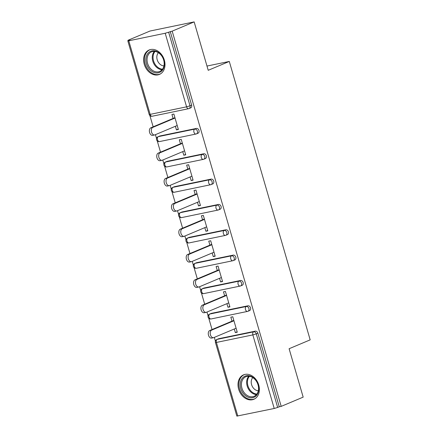 <?xml version="1.0" encoding="UTF-8"?>
<svg xmlns="http://www.w3.org/2000/svg" width="438" height="438" viewBox="0 0 438 438"><rect width="100%" height="100%" fill="white"/><g stroke="black" fill="none" stroke-linecap="round" stroke-linejoin="round"><path stroke-width="0.66" d="M144.255 64.276A13.255 10.178 -112.8 0 0 159.443 74.416A13.255 10.178 -112.8 0 0 164.349 60.121A13.255 10.178 -112.8 0 0 149.161 49.981A13.255 10.178 -112.8 0 0 144.255 64.276M238.644 389.152A13.255 10.178 -112.8 0 0 253.826 399.292A13.255 10.178 -112.8 0 0 258.732 384.997A13.255 10.178 -112.8 0 0 243.544 374.857A13.255 10.178 -112.8 0 0 238.644 389.152M128.011 40.28L129.944 39.88L127.825 40.871L128.767 40.789L165.208 33.25L172.183 31.142L194.154 21.9L149.988 31.038L128.011 40.28L128.12 40.657M149.889 115.588L153.158 126.823M155.435 134.663L156.536 138.463M157.253 140.926L160.516 152.161M162.794 160.001L163.9 163.807M164.617 166.27L167.88 177.505M170.158 185.345L171.263 189.145M171.975 191.609L175.238 202.843M177.521 210.683L178.622 214.489M179.339 216.947L182.602 228.182M184.88 236.022L185.986 239.827M186.703 242.291L189.966 253.525M192.244 261.366L193.35 265.165M194.061 267.629L197.324 278.864M199.608 286.704L200.708 290.509M201.425 292.973L204.688 304.207M206.966 312.048L208.072 315.847M208.789 318.311L212.052 329.546M214.33 337.386L215.436 341.186M194.154 21.9L208.22 70.304L229.288 61.44L206.982 66.056M229.288 61.44L310.175 339.861L289.107 348.725L303.173 397.129L281.196 406.376L279.263 406.776L257.889 333.192L256.279 333.865L277.659 407.45L279.263 406.776M277.659 407.45L274.221 408.484L236.838 416.1L215.458 342.516L216.399 342.439L237.779 416.023M172.183 31.142L281.196 406.376M232.003 321.153L230.842 317.172L232.775 316.773L237.259 332.207L235.326 332.606L237.155 331.84M234.281 328.993L235.326 332.606M170.251 31.541L191.63 105.125A2.551 1.96 67.2 0 1 190.683 107.874L189.079 108.553A2.551 1.96 67.2 0 1 188.8 108.64A2.551 1.615 78.3 0 1 188.608 108.701A2.551 2.551 0 0 0 189.079 108.553A2.551 1.96 67.2 0 0 190.021 105.804L191.63 105.125M218.803 338.694L217.199 339.368A2.551 1.96 67.2 0 0 216.919 339.455L218.524 338.782A2.551 1.96 67.2 0 1 218.803 338.694L255.244 331.155A2.551 1.96 67.2 0 1 257.889 333.192M159.908 135.972L158.304 136.645A2.551 1.96 67.2 0 0 158.019 136.733L159.629 136.059A2.551 1.96 67.2 0 1 159.908 135.972L196.35 128.433A2.551 1.96 67.2 0 1 198.989 130.469A2.551 1.96 67.2 0 1 198.047 133.218L196.443 133.891A2.551 1.96 67.2 0 1 196.164 133.979A2.551 1.615 78.3 0 1 195.972 134.039A2.551 2.551 0 0 0 196.443 133.891A2.551 1.96 67.2 0 0 197.385 131.143A2.551 1.96 -112.8 0 0 194.746 129.106L196.35 128.433M167.272 161.31L165.663 161.989A2.551 1.96 67.2 0 0 165.383 162.071L166.987 161.398A2.551 1.96 67.2 0 1 167.272 161.31L203.714 153.771A2.551 1.96 67.2 0 1 206.353 155.808A2.551 1.96 67.2 0 1 205.411 158.556L203.801 159.235A2.551 1.96 67.2 0 1 203.522 159.317A2.551 1.615 78.3 0 1 203.331 159.377A2.551 2.551 0 0 0 203.801 159.235A2.551 1.96 67.2 0 0 204.749 156.481A2.551 1.96 -112.8 0 0 202.11 154.444L203.714 153.771M174.631 186.654L173.026 187.327A2.551 1.96 67.2 0 0 172.747 187.415L174.351 186.736A2.551 1.96 67.2 0 1 174.631 186.654L211.078 179.109A2.551 1.96 67.2 0 1 213.717 181.146A2.551 1.96 67.2 0 1 212.769 183.9L211.165 184.573A2.551 1.96 67.2 0 1 210.886 184.661A2.551 1.615 78.3 0 1 210.694 184.721A2.551 2.551 0 0 0 211.165 184.573A2.551 1.96 67.2 0 0 212.107 181.825A2.551 1.96 -112.8 0 0 209.468 179.788L211.078 179.109M181.994 211.992L180.39 212.665A2.551 1.96 67.2 0 0 180.106 212.753L181.715 212.08A2.551 1.96 67.2 0 1 181.994 211.992L218.436 204.453A2.551 1.96 67.2 0 1 221.075 206.49A2.551 1.96 67.2 0 1 220.133 209.238L218.529 209.911A2.551 1.96 67.2 0 1 218.25 209.999A2.551 1.615 78.3 0 1 218.058 210.059A2.551 2.551 0 0 0 218.529 209.911A2.551 1.96 67.2 0 0 219.471 207.163A2.551 1.96 -112.8 0 0 216.832 205.126L218.436 204.453M189.358 237.33L187.749 238.009A2.551 1.96 67.2 0 0 187.469 238.091L189.074 237.418A2.551 1.96 67.2 0 1 189.358 237.33L225.8 229.791A2.551 1.96 67.2 0 1 228.439 231.828A2.551 1.96 67.2 0 1 227.497 234.576L225.888 235.255A2.551 1.96 67.2 0 1 225.608 235.343A2.551 1.615 78.3 0 1 225.417 235.398A2.551 2.551 0 0 0 225.888 235.255A2.551 1.96 67.2 0 0 226.835 232.501A2.551 1.96 -112.8 0 0 224.196 230.465L225.8 229.791M196.717 262.674L195.113 263.347A2.551 1.96 67.2 0 0 194.833 263.435L196.438 262.756A2.551 1.96 67.2 0 1 196.717 262.674L233.164 255.13A2.551 1.96 67.2 0 1 235.803 257.172A2.551 1.96 67.2 0 1 234.856 259.92L233.251 260.594A2.551 1.96 67.2 0 1 232.972 260.681A2.551 1.615 78.3 0 1 232.781 260.741A2.551 2.551 0 0 0 233.251 260.594A2.551 1.96 67.2 0 0 234.193 257.845A2.551 1.96 -112.8 0 0 231.554 255.808L233.164 255.13M204.081 288.012L202.476 288.686A2.551 1.96 67.2 0 0 202.192 288.773L203.801 288.1A2.551 1.96 67.2 0 1 204.081 288.012L240.522 280.473A2.551 1.96 67.2 0 1 243.161 282.51A2.551 1.96 67.2 0 1 242.219 285.258L240.615 285.932A2.551 1.96 67.2 0 1 240.336 286.019A2.551 1.615 78.3 0 1 240.144 286.08A2.551 2.551 0 0 0 240.615 285.932A2.551 1.96 67.2 0 0 241.557 283.183A2.551 1.96 -112.8 0 0 238.918 281.147L240.522 280.473M211.444 313.351L209.835 314.03A2.551 1.96 67.2 0 0 209.556 314.117L211.16 313.438A2.551 1.96 67.2 0 1 211.444 313.351L247.886 305.812A2.551 1.96 67.2 0 1 250.525 307.848A2.551 1.96 67.2 0 1 249.583 310.597L247.974 311.276A2.551 1.96 67.2 0 1 247.694 311.363A2.551 1.615 78.3 0 1 247.503 311.418A2.551 2.551 0 0 0 247.974 311.276A2.551 1.96 67.2 0 0 248.921 308.527A2.551 1.96 -112.8 0 0 246.282 306.49L247.886 305.812M226.917 303.654L227.968 307.262L229.901 306.863L225.417 291.434L223.484 291.834L224.639 295.814M219.553 278.311L220.604 281.924L222.537 281.525L218.053 266.09L216.12 266.49L217.275 270.47M212.195 252.972L213.24 256.586L215.173 256.186L210.689 240.752L208.762 241.152L209.917 245.132M204.831 227.634L205.882 231.242L207.815 230.842L203.331 215.414L201.398 215.814L202.553 219.794M197.467 202.29L198.518 205.904L200.451 205.504L195.967 190.07L194.034 190.47L195.189 194.45M190.108 176.952L191.154 180.566L193.087 180.166L188.603 164.732L186.676 165.131L187.831 169.112M182.745 151.614L183.796 155.222L185.728 154.822L181.244 139.393L179.312 139.793L180.467 143.774M175.381 126.27L176.432 129.883L178.365 129.484L173.881 114.05L171.948 114.449L173.103 118.43M227.968 307.262L229.791 306.496M220.604 281.924L222.427 281.158M213.24 256.586L215.069 255.814M205.882 231.242L207.705 230.476M198.518 205.904L200.341 205.137M191.154 180.566L192.983 179.794M183.796 155.222L185.619 154.455M176.432 129.883L178.255 129.117M213.536 337.687L211.603 338.087A3.909 2.475 -101.7 0 1 208.444 334.999A3.909 2.475 -101.7 0 1 209.725 330.526L211.658 330.126A3.909 2.475 78.3 0 0 210.371 334.599A3.909 2.475 78.3 0 0 213.536 337.687A3.909 2.475 78.3 0 0 213.832 337.594L236.104 328.226M211.658 330.126L233.93 320.753M209.725 330.526L233.826 320.386M206.172 312.349L204.239 312.748A3.909 2.475 -101.7 0 1 201.08 309.655A3.909 2.475 -101.7 0 1 202.367 305.182L204.294 304.782A3.909 2.475 78.3 0 0 203.013 309.255A3.909 2.475 78.3 0 0 206.172 312.349A3.909 2.475 78.3 0 0 206.468 312.256L228.74 302.888M204.294 304.782L226.572 295.415M202.367 305.182L226.462 295.048M198.814 287.005L196.881 287.405A3.909 2.475 -101.7 0 1 193.716 284.317A3.909 2.475 -101.7 0 1 195.003 279.844L196.936 279.444A3.909 2.475 78.3 0 0 195.649 283.917A3.909 2.475 78.3 0 0 198.814 287.005A3.909 2.475 78.3 0 0 199.104 286.917L221.382 277.544M196.936 279.444L219.208 270.071M195.003 279.844L219.104 269.704M191.45 261.667L189.517 262.066A3.909 2.475 -101.7 0 1 186.358 258.978A3.909 2.475 -101.7 0 1 187.639 254.5L189.572 254.1A3.909 2.475 78.3 0 0 188.285 258.579A3.909 2.475 78.3 0 0 191.45 261.667A3.909 2.475 78.3 0 0 191.745 261.574L214.018 252.206M189.572 254.1L211.844 244.732M187.639 254.5L211.74 244.366M184.086 236.328L182.153 236.728A3.909 2.475 -101.7 0 1 178.994 233.635A3.909 2.475 -101.7 0 1 180.281 229.162L182.208 228.762A3.909 2.475 78.3 0 0 180.927 233.235A3.909 2.475 78.3 0 0 184.086 236.328A3.909 2.475 78.3 0 0 184.382 236.235L206.654 226.862M182.208 228.762L204.486 219.394M180.281 229.162L204.376 219.022M176.728 210.985L174.795 211.384A3.909 2.475 -101.7 0 1 171.63 208.296A3.909 2.475 -101.7 0 1 172.917 203.823L174.85 203.424A3.909 2.475 78.3 0 0 173.563 207.897A3.909 2.475 78.3 0 0 176.728 210.985A3.909 2.475 78.3 0 0 177.018 210.892L199.295 201.524M174.85 203.424L197.122 194.05M172.917 203.823L197.018 193.684M251.078 376.341A11.47 8.809 67.2 0 1 258.612 390.663A11.47 8.809 67.2 0 1 247.903 397.129A11.47 8.809 67.2 0 1 240.369 382.812A11.47 8.809 67.2 0 1 251.078 376.341M248.521 396.149A10.621 8.158 -112.8 0 0 254.111 396.313A10.621 8.158 -112.8 0 0 258.447 386.776A10.621 8.158 -112.8 0 0 251.461 376.899A10.621 8.158 -112.8 0 0 245.871 376.735A10.621 8.158 -112.8 0 0 241.535 386.278A10.621 8.158 -112.8 0 0 248.521 396.149M258.327 390.767A7.561 5.809 67.2 0 1 256.268 390.296A7.561 5.809 67.2 0 1 251.543 384.487A7.561 5.809 67.2 0 1 252.786 377.6M244.683 374.479A13.167 10.112 -112.8 0 0 244.382 374.6A13.167 10.112 -112.8 0 0 239.006 386.425A13.167 10.112 -112.8 0 0 247.667 398.673A13.167 10.112 -112.8 0 0 254.598 398.876A13.167 10.112 -112.8 0 0 254.894 398.744M156.689 51.465A11.47 8.809 67.2 0 1 164.223 65.788A11.47 8.809 67.2 0 1 153.519 72.254A11.47 8.809 67.2 0 1 145.985 57.936A11.47 8.809 67.2 0 1 156.689 51.465M154.138 71.274A10.621 8.158 -112.8 0 0 159.722 71.438A10.621 8.158 -112.8 0 0 164.064 61.9A10.621 8.158 -112.8 0 0 157.078 52.023A10.621 8.158 -112.8 0 0 151.488 51.859A10.621 8.158 -112.8 0 0 147.152 61.402A10.621 8.158 -112.8 0 0 154.138 71.274M163.938 65.892A7.561 5.809 67.2 0 1 161.885 65.421A7.561 5.809 67.2 0 1 157.16 59.617A7.561 5.809 67.2 0 1 158.403 52.724M150.3 49.603A13.167 10.112 -112.8 0 0 149.999 49.724A13.167 10.112 -112.8 0 0 144.617 61.55A13.167 10.112 -112.8 0 0 153.284 73.798A13.167 10.112 -112.8 0 0 160.209 74A13.167 10.112 -112.8 0 0 160.505 73.869M169.364 185.646L167.431 186.046A3.909 2.475 -101.7 0 1 164.272 182.953A3.909 2.475 -101.7 0 1 165.553 178.48L167.486 178.08A3.909 2.475 78.3 0 0 166.199 182.553A3.909 2.475 78.3 0 0 169.364 185.646A3.909 2.475 78.3 0 0 169.659 185.553L191.932 176.185M167.486 178.08L189.764 168.712M165.553 178.48L189.654 168.345M162 160.303L160.067 160.702A3.909 2.475 -101.7 0 1 156.908 157.614A3.909 2.475 -101.7 0 1 158.195 153.141L160.122 152.742A3.909 2.475 78.3 0 0 158.841 157.215A3.909 2.475 78.3 0 0 162 160.303A3.909 2.475 78.3 0 0 162.295 160.215L184.568 150.842M160.122 152.742L182.4 143.374M158.195 153.141L182.29 143.002M154.641 134.964L152.709 135.364A3.909 2.475 -101.7 0 1 149.544 132.276A3.909 2.475 -101.7 0 1 150.831 127.803L152.763 127.403A3.909 2.475 78.3 0 0 151.477 131.876A3.909 2.475 78.3 0 0 154.641 134.964A3.909 2.475 78.3 0 0 154.932 134.871L177.209 125.503M152.763 127.403L175.036 118.03M150.831 127.803L174.932 117.663M274.221 408.484L252.846 334.9L216.399 342.439A2.551 1.615 -101.7 0 1 217.199 339.368L253.64 331.829L255.244 331.155M256.279 333.865L252.846 334.9A2.551 1.615 -101.7 0 1 253.64 331.829A2.551 1.96 -112.8 0 1 256.279 333.865M128.767 40.789L150.141 114.373L186.588 106.834L165.208 33.25M168.646 32.22L190.021 105.804L186.588 106.834A2.551 1.615 78.3 0 0 188.608 108.701L152.167 116.24A2.551 1.615 78.3 0 1 150.141 114.373L149.199 114.455L127.825 40.871M209.041 317.096A2.551 1.615 78.3 0 0 211.061 318.963L247.503 311.418A2.551 1.615 78.3 0 1 245.483 309.556A2.551 1.615 -101.7 0 1 246.282 306.49L209.835 314.03A2.551 1.615 -101.7 0 0 209.041 317.096M202.476 288.686L238.918 281.147A2.551 1.615 -101.7 0 0 238.119 284.218A2.551 1.615 78.3 0 0 240.144 286.08L203.697 293.619A2.551 1.615 78.3 0 1 201.677 291.757A2.551 1.615 -101.7 0 1 202.476 288.686M195.113 263.347L231.554 255.808A2.551 1.615 -101.7 0 0 230.76 258.874A2.551 1.615 78.3 0 0 232.781 260.741L196.339 268.28A2.551 1.615 78.3 0 1 194.313 266.419A2.551 1.615 -101.7 0 1 195.113 263.347M187.749 238.009L224.196 230.465A2.551 1.615 -101.7 0 0 223.396 233.536A2.551 1.615 78.3 0 0 225.417 235.398L188.975 242.942A2.551 1.615 78.3 0 1 186.955 241.075A2.551 1.615 -101.7 0 1 187.749 238.009M180.39 212.665L216.832 205.126A2.551 1.615 -101.7 0 0 216.033 208.198A2.551 1.615 78.3 0 0 218.058 210.059L181.611 217.598A2.551 1.615 78.3 0 1 179.591 215.737A2.551 1.615 -101.7 0 1 180.39 212.665M173.026 187.327L209.468 179.788A2.551 1.615 -101.7 0 0 208.674 182.854A2.551 1.615 78.3 0 0 210.694 184.721L174.253 192.26A2.551 1.615 78.3 0 1 172.227 190.399A2.551 1.615 -101.7 0 1 173.026 187.327M165.663 161.989L202.11 154.444A2.551 1.615 -101.7 0 0 201.31 157.516A2.551 1.615 78.3 0 0 203.331 159.377L166.889 166.916A2.551 1.615 78.3 0 1 164.869 165.055A2.551 1.615 -101.7 0 1 165.663 161.989M158.304 136.645L194.746 129.106A2.551 1.615 -101.7 0 0 193.946 132.177A2.551 1.615 78.3 0 0 195.972 134.039L159.525 141.578A2.551 1.615 78.3 0 1 157.505 139.717A2.551 1.615 -101.7 0 1 158.304 136.645M256.465 394.605A10.621 8.158 67.2 0 1 253.75 393.954A10.621 8.158 67.2 0 1 247.141 385.894A10.621 8.158 67.2 0 1 248.746 376.247M249.441 376.319A10.271 7.889 -112.8 0 0 247.908 385.648A10.271 7.889 -112.8 0 0 254.292 393.428A10.271 7.889 -112.8 0 0 256.903 394.058M162.082 69.73A10.621 8.158 67.2 0 1 159.366 69.078A10.621 8.158 67.2 0 1 152.758 61.024A10.621 8.158 67.2 0 1 154.357 51.372M155.057 51.443A10.271 7.889 -112.8 0 0 153.524 60.773A10.271 7.889 -112.8 0 0 159.908 68.552A10.271 7.889 -112.8 0 0 162.52 69.182M216.919 339.455A2.551 2.551 0 0 0 215.458 342.516M209.556 314.117A2.551 2.551 0 0 0 211.061 318.963M202.192 288.773A2.551 2.551 0 0 0 203.697 293.619M194.833 263.435A2.551 2.551 0 0 0 196.339 268.28M187.469 238.091A2.551 2.551 0 0 0 188.975 242.942M180.106 212.753A2.551 2.551 0 0 0 181.611 217.598M172.747 187.415A2.551 2.551 0 0 0 174.253 192.26M165.383 162.071A2.551 2.551 0 0 0 166.889 166.916M158.019 136.733A2.551 2.551 0 0 0 159.525 141.578M149.199 114.455A2.551 2.551 0 0 0 152.167 116.24"/></g></svg>
